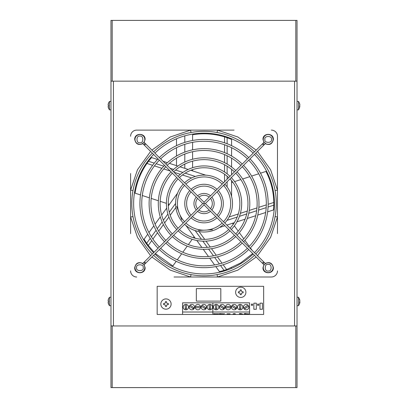 <?xml version="1.0" encoding="UTF-8"?>
<svg xmlns="http://www.w3.org/2000/svg" width="408" height="408" viewBox="0 0 408 408"><rect width="100%" height="100%" fill="white"/><g stroke="black" fill="none" stroke-linecap="round" stroke-linejoin="round"><path stroke-width="0.61" d="M295.8 325.961L295.8 387.6L110.976 387.595L110.976 325.961L113.424 325.961L113.424 81.161L294.576 81.161L294.576 325.961L113.424 325.961M112.2 81.161L112.2 20.405L295.8 20.405L295.8 81.161M112.2 325.961L112.2 387.6M294.576 325.961L297.024 325.961L297.024 81.161L294.576 81.161M113.424 81.161L110.976 81.161L110.976 325.961M224.543 185.176L224.155 184.748M223.497 271.218L223.497 270.56M231.397 267.74L231.397 268.428M176.501 165.658L176.501 158.161M176.501 156.029L176.501 147.701M176.501 145.661L176.501 138.776M184.804 135.844L184.804 142.402M184.804 144.33L184.804 152.102M184.804 154.071L184.804 162.047M184.804 164.077L184.804 168.356M132.993 216.587L130.601 217.025L137.486 237.395L150.603 255.704M151.898 257.004L170.207 270.116L190.577 277.001L191.015 274.615M174.017 277.001L217.505 277.001L217.066 274.615M257.484 255.704L270.601 237.395L277.481 217.025L275.094 216.587M277.481 233.585L277.481 190.097L275.094 190.536M256.183 150.124L237.874 137.006L217.505 130.121L217.066 132.513M234.065 130.121L190.577 130.121L191.015 132.513M150.603 151.419L137.486 169.728L130.601 190.097L132.993 190.536M130.601 173.538L130.601 233.585M176.649 206.387L181.764 219.749M198.263 230.489L212.553 229.755M277.481 270.881A6.12 6.12 0 0 1 271.361 277.001L234.065 277.001M271.361 277.001L217.505 277.001L237.874 270.116L256.183 257.004M130.601 136.241A6.12 6.12 0 0 1 136.721 130.121L174.017 130.121M136.721 130.121L190.577 130.121L170.207 137.006L151.898 150.124M271.361 130.121A6.12 6.12 0 0 1 277.481 136.241L277.481 173.538M277.481 136.241L277.481 190.097L270.601 169.728L257.484 151.419M136.721 277.001A6.12 6.12 0 0 1 130.601 270.881M227.123 143.744L227.123 137.726A69.768 69.768 0 0 1 231.581 139.459L231.581 145.661M231.581 147.701L231.581 156.029M231.581 158.161L231.581 167.02M231.581 169.351L231.581 174.726M231.581 177.322L231.581 177.908M231.581 180.688L231.581 196.391M227.123 137.726L224.543 136.874C214.062 133.691 203.419 132.983 192.607 134.737L192.607 140.474M192.607 142.341L192.607 149.828M192.607 151.71L192.607 159.258M192.607 161.155L192.607 167.703M192.607 169.636L192.607 170.891M268.066 207.029L273.788 205.168A69.768 69.768 0 0 1 273.518 209.947L267.617 211.864M265.679 212.492L257.759 215.067M255.729 215.725L247.304 218.464M245.091 219.183L236.951 221.825M234.309 222.686L226.879 225.099M224.915 225.736L219.371 227.536M273.788 205.168L273.799 202.455C273.59 191.5 270.978 181.157 265.965 171.421L260.508 173.191M258.733 173.767L251.609 176.083M249.824 176.664L242.643 178.995M240.837 179.581L234.61 181.606M232.774 182.203L231.581 182.59M220.529 265.521L224.069 270.392A69.768 69.768 0 0 1 219.438 271.611L215.796 266.592M214.598 264.94L209.702 258.208M208.447 256.479L203.24 249.314M201.873 247.427L196.84 240.506M195.208 238.257L185.977 225.548M252.282 250.502L250.374 247.88M249.278 246.371L244.876 240.312M243.77 238.792L239.333 232.682M238.216 231.147L234.371 225.848M233.233 224.288L232.499 223.273M252.72 253.541L240.567 263.002L226.654 269.566L223.166 264.761M224.069 270.392L226.654 269.566M150.21 238.389L146.671 243.26A69.768 69.768 0 0 1 144.085 239.236L147.727 234.218M148.93 232.565L153.821 225.833M155.076 224.104L160.283 216.939M161.65 215.052L166.683 208.131M168.315 205.882L177.546 193.173M155.361 253.541L172.839 265.965L176.21 261.324M177.307 259.814L181.708 253.756M182.815 252.236L187.252 246.126M188.369 244.591L192.214 239.292M193.351 237.731L194.091 236.716M154.066 252.241L148.257 245.463L151.751 240.659M146.671 243.26L148.257 245.463M154.285 163.129L148.558 161.267A69.768 69.768 0 0 1 151.587 157.559L157.488 159.477M163.072 161.293L167.346 162.68M169.376 163.343L177.801 166.076M180.015 166.796L188.154 169.442M190.796 170.299L205.734 175.154M148.558 161.267L146.951 163.455C140.689 172.441 136.721 182.345 135.053 193.168L140.51 194.942M142.285 195.519L149.404 197.834M151.19 198.416L158.37 200.746M160.176 201.333L166.403 203.357M168.244 203.954L169.432 204.342M299.732 300.074L299.513 299.064L299.849 300.492L299.513 302.899L299.849 302.486L299.849 302.889L298.554 305.704L297.024 305.704L297.024 387.595L295.8 387.595M110.976 81.161L110.976 20.4L297.024 20.4L297.024 101.419L298.554 101.419L298.554 109.864L297.024 109.864L297.024 297.259L298.554 297.259L298.554 305.704M254.464 154.438A70.4 70.4 0 0 1 254.464 252.69M253.169 253.985A70.4 70.4 0 0 1 154.918 253.985M153.617 252.69A70.4 70.4 0 0 1 153.617 154.438M255.765 153.138A72.236 72.236 0 0 1 255.765 253.985M254.464 255.286A72.236 72.236 0 0 1 153.617 255.286M152.322 253.985A72.236 72.236 0 0 1 152.322 153.138M210.497 198.405A8.262 8.262 0 0 1 210.497 208.718M209.197 210.018A8.262 8.262 0 0 1 198.885 210.018M197.584 208.718A8.262 8.262 0 0 1 197.584 198.405M211.803 197.1A10.098 10.098 0 0 1 211.803 210.023M210.502 211.324A10.098 10.098 0 0 1 197.579 211.324M196.284 210.023A10.098 10.098 0 0 1 196.284 197.1M248.727 160.176A62.281 62.281 0 0 1 248.727 246.947M247.427 248.243A62.281 62.281 0 0 1 160.655 248.243M159.36 246.947A62.281 62.281 0 0 1 159.36 160.176M250.022 158.88A64.117 64.117 0 0 1 250.022 248.248M248.727 249.543A64.117 64.117 0 0 1 159.36 249.543M158.059 248.248A64.117 64.117 0 0 1 158.059 158.88M235.742 173.16A43.921 43.921 0 0 1 235.742 233.963M234.442 235.263A43.921 43.921 0 0 1 173.64 235.263M172.344 233.963A43.921 43.921 0 0 1 172.344 173.16M237.038 171.865A45.757 45.757 0 0 1 237.038 235.263M235.742 236.558A45.757 45.757 0 0 1 172.344 236.558M171.044 235.263A45.757 45.757 0 0 1 171.044 171.865M223.502 185.4A26.622 26.622 0 0 1 223.502 221.728M222.207 223.023A26.622 26.622 0 0 1 185.88 223.023M184.579 221.728A26.622 26.622 0 0 1 184.579 185.4M224.803 184.1A28.458 28.458 0 0 1 224.803 223.023M223.502 224.324A28.458 28.458 0 0 1 184.579 224.324M183.279 223.023A28.458 28.458 0 0 1 183.279 184.1M217.005 191.898A17.442 17.442 0 0 1 217.005 215.23M215.71 216.526A17.442 17.442 0 0 1 192.377 216.526M191.077 215.23A17.442 17.442 0 0 1 191.077 191.898M218.306 190.597A19.278 19.278 0 0 1 218.306 216.531M217.01 217.826A19.278 19.278 0 0 1 191.077 217.826M189.776 216.531A19.278 19.278 0 0 1 189.776 190.597M230 178.903A35.802 35.802 0 0 1 230 228.22M228.699 229.52A35.802 35.802 0 0 1 179.382 229.52M178.087 228.22A35.802 35.802 0 0 1 178.087 178.903M231.295 177.608A37.638 37.638 0 0 1 231.295 229.52M230 230.816A37.638 37.638 0 0 1 178.087 230.816M176.786 229.52A37.638 37.638 0 0 1 176.786 177.608M242.235 166.668A53.101 53.101 0 0 1 242.235 240.455M240.934 241.755A53.101 53.101 0 0 1 167.147 241.755M165.852 240.455A53.101 53.101 0 0 1 165.852 166.668M243.53 165.373A54.937 54.937 0 0 1 243.53 241.755M242.235 243.051A54.937 54.937 0 0 1 165.852 243.051M164.552 241.755A54.937 54.937 0 0 1 164.552 165.373M153.617 151.837A72.236 72.236 0 0 1 254.464 151.837M154.918 153.138A70.4 70.4 0 0 1 253.169 153.138M262.339 143.968L204.041 202.266L204.041 203.561L205.341 203.561L263.634 145.268L262.339 143.968L263.578 142.724A0.918 0.918 0 0 0 263.578 144.024A0.918 0.918 0 0 0 265.149 143.376A0.918 0.918 0 0 0 263.578 142.724M202.745 203.561L144.447 261.854L145.748 263.155L204.041 204.862L204.041 203.561L202.745 203.561L143.203 144.024A0.918 0.918 0 0 0 144.774 143.376A0.918 0.918 0 0 0 143.203 142.724A0.918 0.918 0 0 0 142.938 143.376L142.943 143.264A4.896 4.896 0 0 1 135.007 139.424A4.896 4.896 0 0 1 144.31 137.292A4.896 4.896 0 0 1 143.744 142.463L144.106 142.494L145.105 139.424C145.427 132.717 134.38 132.717 134.701 139.424C135.767 144.157 138.521 145.559 142.973 143.626L142.938 143.376A0.918 0.918 0 0 0 143.203 144.024M204.041 203.561L204.041 204.862L262.339 263.155L263.634 261.854L205.341 203.561M204.041 202.266L145.748 143.968L144.447 145.268M197.579 195.804A10.098 10.098 0 0 1 210.502 195.804M198.885 197.105A8.262 8.262 0 0 1 209.197 197.105M159.36 157.58A64.117 64.117 0 0 1 248.727 157.58M160.655 158.88A62.281 62.281 0 0 1 247.427 158.88M172.344 170.564A45.757 45.757 0 0 1 235.742 170.564M173.64 171.865A43.921 43.921 0 0 1 234.442 171.865M184.579 182.799A28.458 28.458 0 0 1 223.502 182.799M185.88 184.1A26.622 26.622 0 0 1 222.207 184.1M191.077 189.297A19.278 19.278 0 0 1 217.01 189.297M192.377 190.597A17.442 17.442 0 0 1 215.71 190.597M178.087 176.307A37.638 37.638 0 0 1 230 176.307M179.382 177.608A35.802 35.802 0 0 1 228.699 177.608M165.852 164.072A54.937 54.937 0 0 1 242.235 164.072M167.147 165.373A53.101 53.101 0 0 1 240.934 165.373M144.503 263.099A0.918 0.918 0 0 0 142.938 263.752A0.918 0.918 0 0 0 144.503 264.399A0.918 0.918 0 0 0 144.503 263.099M263.578 263.099A0.918 0.918 0 0 0 263.578 264.399A0.918 0.918 0 0 0 265.149 263.752A0.918 0.918 0 0 0 263.578 263.099M263.976 142.494L264.338 142.463A4.896 4.896 0 0 1 268.178 134.528A4.896 4.896 0 0 1 270.31 143.83A4.896 4.896 0 0 1 265.139 143.264L265.113 143.626C269.56 145.559 272.315 144.157 273.38 139.424C273.702 132.717 262.655 132.717 262.976 139.424L263.976 142.494M142.938 263.752L142.973 263.497C138.521 261.569 135.767 262.966 134.701 267.699C134.38 274.411 145.427 274.411 145.105 267.699L144.106 264.634L143.744 264.665A4.896 4.896 0 0 1 139.903 272.595A4.896 4.896 0 0 1 137.771 263.293A4.896 4.896 0 0 1 142.943 263.859L142.938 263.752M265.113 263.497L265.139 263.859A4.896 4.896 0 0 1 273.074 267.699A4.896 4.896 0 0 1 263.772 269.831A4.896 4.896 0 0 1 264.338 264.659L263.976 264.634L262.976 267.699C262.655 274.411 273.702 274.411 273.38 267.699C272.315 262.966 269.56 261.569 265.113 263.497M108.462 103.255L109.446 101.419L109.446 109.864L110.976 109.864M108.151 104.346L108.487 103.255L108.151 104.346L108.151 105.091L108.487 105.091L108.487 106.192L108.151 106.192L108.487 108.028L108.151 106.937M108.151 106.192L108.487 106.192M299.834 105.657L299.513 107.064L299.849 104.234L298.554 101.419M299.732 104.234L299.849 104.657M298.554 109.864L299.849 106.646M299.834 301.497L299.849 302.466L299.538 302.466M298.554 297.259L299.844 300.477M299.849 302.486L299.538 302.486M108.462 299.095L109.446 297.259L109.446 305.704L110.976 305.704M108.151 300.186L108.487 299.095L108.151 300.186L108.151 300.931L108.487 300.931L108.487 302.032L108.151 302.032L108.487 303.868L108.151 302.777M108.151 302.032L108.487 302.032M238.374 292.154L238.374 292.852L239.465 292.852A1.408 1.408 0 0 0 240.21 293.597L240.21 294.688L241.092 294.688M245.902 292.301A5.141 5.141 0 0 1 240.761 297.442A5.141 5.141 0 0 1 235.62 292.301A5.141 5.141 0 0 1 240.761 287.161A5.141 5.141 0 0 1 245.902 292.301M241.312 294.688L241.312 293.597A1.408 1.408 0 0 0 242.056 292.852L243.148 292.852L243.148 291.751L242.056 291.751A1.408 1.408 0 0 0 241.312 291.006L241.312 289.915L240.21 289.915L241.312 289.915M238.374 291.751L239.465 291.751A1.408 1.408 0 0 1 240.21 291.006L240.21 289.915M163.588 303.904L163.588 304.603L164.679 304.603A1.408 1.408 0 0 0 165.424 305.347L165.424 306.439L166.306 306.439M171.115 304.052A5.141 5.141 0 0 1 165.974 309.193A5.141 5.141 0 0 1 160.834 304.052A5.141 5.141 0 0 1 165.974 298.911A5.141 5.141 0 0 1 171.115 304.052M168.361 304.603L168.361 303.501L168.361 304.603L167.27 304.603A1.408 1.408 0 0 1 166.525 305.347L166.525 306.439M163.588 303.501L164.679 303.501A1.408 1.408 0 0 1 165.424 302.756L165.424 301.665L166.525 301.665L166.525 302.756A1.408 1.408 0 0 1 167.27 303.501L168.361 303.501M197.86 309.81A2.693 2.693 0 0 1 195.167 307.117A2.693 2.693 0 0 1 197.86 304.424A2.693 2.693 0 0 1 200.552 307.117A2.693 2.693 0 0 1 197.86 309.81M191.862 309.81A2.693 2.693 0 0 1 189.169 307.117A2.693 2.693 0 0 1 191.862 304.424A2.693 2.693 0 0 1 194.555 307.117A2.693 2.693 0 0 1 191.862 309.81M203.857 309.81A2.693 2.693 0 0 1 201.164 307.117A2.693 2.693 0 0 1 203.857 304.424A2.693 2.693 0 0 1 206.55 307.117A2.693 2.693 0 0 1 203.857 309.81M209.855 309.81A2.693 2.693 0 0 1 207.162 307.117A2.693 2.693 0 0 1 209.855 304.424A2.693 2.693 0 0 1 212.548 307.117A2.693 2.693 0 0 1 209.855 309.81M185.864 309.81A2.693 2.693 0 0 1 183.172 307.117A2.693 2.693 0 0 1 185.864 304.424A2.693 2.693 0 0 1 188.557 307.117A2.693 2.693 0 0 1 185.864 309.81M186.476 304.495L186.476 309.738M185.252 309.738L185.252 304.495M210.467 309.738L210.467 304.495M209.243 304.495L209.243 309.738M206.346 308.147L202.082 305.097M205.637 309.142L201.368 306.092M194.351 308.147L190.087 305.097M193.642 309.142L189.373 306.092M210.467 308.336L209.243 308.336M204.51 308.336L206.06 308.336L206.06 308.667M192.515 308.336L193.82 308.336L193.82 308.968M186.476 308.336L185.252 308.336M182.56 314.456L212.854 314.456L212.854 302.828L249.574 302.828L249.574 314.456L263.65 314.456L263.65 286.304L157.162 286.304L157.162 314.456L182.56 314.456L182.56 312.008L249.574 312.008M249.574 314.456L212.854 314.456L212.854 302.828L182.56 302.828L182.56 312.008M200.481 306.505L195.238 306.505M195.238 307.729L200.481 307.729M222.156 309.81A2.693 2.693 0 0 1 219.463 307.117A2.693 2.693 0 0 1 222.156 304.424A2.693 2.693 0 0 1 224.849 307.117A2.693 2.693 0 0 1 222.156 309.81M216.158 309.81A2.693 2.693 0 0 1 213.466 307.117A2.693 2.693 0 0 1 216.158 304.424A2.693 2.693 0 0 1 218.851 307.117A2.693 2.693 0 0 1 216.158 309.81M246.146 309.81A2.693 2.693 0 0 1 243.454 307.117A2.693 2.693 0 0 1 246.146 304.424A2.693 2.693 0 0 1 248.839 307.117A2.693 2.693 0 0 1 246.146 309.81M240.149 309.81A2.693 2.693 0 0 1 237.456 307.117A2.693 2.693 0 0 1 240.149 304.424A2.693 2.693 0 0 1 242.842 307.117A2.693 2.693 0 0 1 240.149 309.81M236.64 308.147L232.376 305.097A2.693 2.693 0 0 0 231.662 306.092L235.931 309.142M234.151 309.81A2.693 2.693 0 0 1 231.458 307.117A2.693 2.693 0 0 1 234.151 304.424A2.693 2.693 0 0 1 236.844 307.117A2.693 2.693 0 0 1 234.151 309.81M228.154 309.81A2.693 2.693 0 0 1 225.461 307.117A2.693 2.693 0 0 1 228.154 304.424A2.693 2.693 0 0 1 230.846 307.117A2.693 2.693 0 0 1 228.154 309.81M230.061 314.073L227.067 314.073M227.067 313.829L230.061 313.829M246.177 314.007L244.744 314.007L244.744 314.354L244.336 314.354L244.336 313.594L246.401 313.594M244.744 314.007L246.177 313.92M244.336 314.354L244.336 313.594M246.401 313.686L244.744 313.594M241.23 314.022L239.797 314.022L241.23 313.93M239.797 314.022L239.797 314.369L239.389 314.369L239.389 313.609L241.454 313.609M239.389 314.369L239.389 313.609M241.454 313.696L239.797 313.609M223.808 314.196L222.936 313.675L222.044 314.196L221.416 313.604L222.197 314.114L222.753 313.604L223.655 314.114L224.461 313.604L223.808 313.946M222.044 314.196L222.044 313.936M223.507 314.196L223.507 313.936M218.132 314.206L217.255 313.691L216.368 314.206L215.735 313.619L216.52 314.124L217.076 313.619L217.974 314.124L218.78 313.619L218.132 313.956M216.368 314.206L216.368 313.946M217.831 314.206L217.831 313.951M257.53 305.327L258.754 305.327L258.754 304.103L257.53 304.103L257.53 305.327M256.306 303.159L256.306 309.279L253.858 309.279L253.858 303.159L256.306 303.159M251.41 304.103L252.634 304.103L252.634 305.327L251.41 305.327L251.41 304.103M262.426 303.159L262.426 309.279L259.978 309.279L259.978 303.159L262.426 303.159M216.77 308.336L215.546 308.336M222.804 308.336L224.114 308.336L224.114 308.968M234.799 308.336L236.354 308.336L236.354 308.667M240.761 308.336L239.537 308.336M245.499 308.336L244.922 308.336L244.922 308.744M214.945 313.966L214.067 313.9L213.833 313.686L214.129 313.63L215.424 313.956L213.639 314.017L214.945 313.88M215.424 313.956L215.103 314.109M220.83 313.778L219.805 313.803L221.105 313.946L220.784 314.18L219.315 314.007L220.835 314.084L219.509 313.675L220.83 313.635M221.105 313.946L220.784 314.099M235.467 313.976L234.457 313.976L235.467 313.869M234.457 313.976L234.029 314.231L234.029 313.619L234.457 313.619M234.029 313.976L233.019 313.976L234.029 313.619M242.944 314.14L241.786 314.14M241.786 314.043L242.944 314.043M248.023 314.022L247.666 314.231L247.666 313.732L248.855 313.936L248.023 314.022L248.023 313.732M247.666 314.022L246.835 314.022L247.666 313.732M230.775 306.505L225.532 306.505M225.532 307.729L230.775 307.729M239.537 304.495L239.537 309.738M240.761 309.738L240.761 304.495M247.921 305.097L243.658 308.147M244.372 309.142L248.635 306.092M216.77 304.495L216.77 309.738M215.546 309.738L215.546 304.495M224.645 308.147L220.381 305.097M223.936 309.142L219.667 306.092M220.81 301.114L196.33 301.114L196.33 288.629L220.81 288.629L220.81 301.114M227.123 186.915L227.123 181.779M227.123 179.183L227.123 176.195M227.123 173.834L227.123 166.194M227.123 164.052L227.123 155.739M227.123 153.709L227.123 145.717M224.543 136.874L224.543 142.81M224.543 144.753L224.543 152.597M224.543 154.581L224.543 162.654M224.543 164.72L224.543 171.998M224.543 174.211L224.543 181.764M227.006 220.366L237.206 217.056M239.45 216.327L246.713 213.965M248.747 213.302L256.658 210.732M258.585 210.105L266.189 207.636M273.799 202.455L268.153 204.286M266.307 204.887L258.851 207.31M256.964 207.922L249.283 210.421M247.319 211.058L240.394 213.308M238.292 213.991L229.148 216.959M195.157 230.596L201.455 239.272M202.847 241.179L207.335 247.36M208.595 249.089L213.481 255.816M214.674 257.458L219.371 263.925M222.023 263.191L217.413 256.846M216.245 255.24L211.502 248.707M210.288 247.034L206.009 241.148M204.709 239.358L199.058 231.581M175.583 203.464L169.284 212.14M167.897 214.047L163.404 220.228M162.149 221.962L157.259 228.684M156.065 230.326L151.368 236.793M152.888 239.088L157.498 232.744M158.666 231.142L163.414 224.604M164.623 222.936L168.902 217.046M170.202 215.256L175.853 207.478M195.34 176.465L185.145 173.155M182.896 172.426L175.634 170.065M173.599 169.402L170.019 168.239M166.173 166.989L165.694 166.836M163.761 166.209L156.157 163.736M146.951 163.455L152.602 165.291M154.448 165.893L161.905 168.315M163.792 168.927L170.187 171.008M174.032 172.258L180.356 174.313M182.463 174.996L191.607 177.964M143.167 267.699C144.33 271.575 135.481 271.575 136.639 267.699C135.481 263.823 144.33 263.823 143.167 267.699M135.007 267.699A4.896 4.896 0 0 1 142.943 263.859M143.744 264.659A4.896 4.896 0 0 1 144.799 267.699M139.903 142.688C136.027 143.851 136.027 135.002 139.903 136.16C143.779 135.002 143.779 143.851 139.903 142.688M139.903 134.528A4.896 4.896 0 0 1 143.744 142.463M142.943 143.264A4.896 4.896 0 0 1 139.903 144.32M268.178 264.435C272.054 263.272 272.054 272.126 268.178 270.963C264.302 272.126 264.302 263.272 268.178 264.435M268.178 272.595A4.896 4.896 0 0 1 264.338 264.659M265.139 263.859A4.896 4.896 0 0 1 268.178 262.803M264.914 139.424C263.752 135.548 272.605 135.548 271.442 139.424C272.605 143.3 263.752 143.3 264.914 139.424M273.074 139.424A4.896 4.896 0 0 1 265.139 143.264M264.338 142.463A4.896 4.896 0 0 1 263.282 139.424M263.634 145.268L264.879 144.024M144.447 261.854L143.203 263.099M262.339 263.155L263.578 264.399M145.748 143.968L144.503 142.724M145.748 263.155L144.503 264.399M263.634 261.854L264.879 263.099M109.446 101.419L110.976 101.419M108.462 108.028L109.446 109.864M109.446 297.259L110.976 297.259M108.462 303.868L109.446 305.704"/></g></svg>
